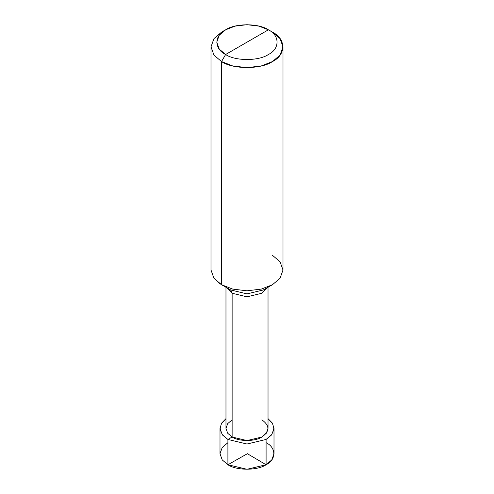 <?xml version="1.0" encoding="UTF-8"?>
<svg xmlns="http://www.w3.org/2000/svg" width="494" height="494" viewBox="0 0 494 494"><rect width="100%" height="100%" fill="white"/><g stroke="black" fill="none" stroke-linecap="round" stroke-linejoin="round"><path stroke-width="0.74" d="M274.003 428.428L274.003 453.708L271.78 459.902L266.093 464.737L247 469.3L227.907 464.737L227.907 439.45L222.547 435.041L220.046 429.385L221.361 423.537L225.974 418.646L221.627 423.099L219.997 428.428L222.22 434.621L227.907 439.45L247 444.02L266.093 439.45L271.78 434.621L274.003 428.428L272.373 423.099L268.026 418.646L272.639 423.537L273.954 429.385L271.453 435.041L266.093 439.45L247 444.02L227.907 439.45L232.131 437.011L227.907 439.45L227.907 464.737C236.503 470.683 257.498 470.683 266.093 464.737C276.393 459.772 276.393 447.65 266.093 442.686M227.907 442.686L222.22 447.521L219.997 453.708L222.22 459.902L227.907 464.737L222.22 459.902L219.997 453.708L219.997 428.428M225.616 54.507C214.081 48.949 214.081 35.37 225.616 29.813C235.237 23.156 258.763 23.156 268.384 29.813L225.616 54.507C235.237 61.17 258.763 61.17 268.384 54.507C279.919 48.949 279.919 35.37 268.384 29.813L272.46 32.166C286.193 38.779 286.193 54.945 272.46 61.565C260.999 69.493 233.001 69.493 221.54 61.565L232.699 65.943L247 67.647L261.301 65.943L272.46 61.565L280.042 55.118L283 46.862L280.042 38.606L272.46 32.166L268.384 29.813C279.919 35.37 279.919 48.949 268.384 54.507C258.763 61.17 235.237 61.17 225.616 54.507L268.384 29.813L259.01 26.139L247 24.7L234.99 26.139L225.616 29.813L219.243 35.228L216.755 42.163L219.243 49.097L225.616 54.507L221.54 61.565L225.616 54.507M268.026 287.273L268.026 428.428L266.297 433.25L261.869 437.011L247 440.568L232.131 437.011C238.824 441.642 255.176 441.642 261.869 437.011C269.891 431.293 269.891 425.569 261.869 419.844M232.131 419.844L227.703 423.611L225.974 428.428L227.703 433.25L232.131 437.011L232.131 293.263L247 296.82L261.869 293.263L267.39 287.638L261.869 293.263L247 296.82L232.131 293.263L230.642 289.966L247 293.881L263.358 289.966L247 293.881L230.642 289.966L221.54 284.717L232.699 289.095L247 290.805L261.301 289.095L272.46 284.717L280.042 278.27L283 270.014L280.042 261.758L272.46 255.318M283 46.862L283 270.014L280.042 278.27L272.46 284.717L261.301 289.095L247 290.805L232.699 289.095L221.54 284.717L221.54 61.565L221.54 284.717L230.642 289.966L232.131 293.263L232.131 437.011L227.703 433.25L225.974 428.428L225.974 287.273M226.61 287.638L232.131 293.263L226.61 287.638M230.642 289.966L221.54 284.717L213.958 278.27L211 270.014L211 46.862L213.958 55.118L221.54 61.565L213.958 55.118L211 46.862L213.958 38.606L221.54 32.166L213.958 38.606L211 46.862M218.12 282.432L221.54 284.717M247.191 453.819L231.84 462.508C230.568 462.792 227.598 465.978 227.907 463.557L227.907 440.043M247.191 453.603L262.234 462.464C263.481 462.761 266.396 465.978 266.093 463.557L266.093 440.043M263.358 289.966L272.46 284.717M272.46 32.166L268.384 29.813M221.54 32.166L225.616 29.813"/></g></svg>
